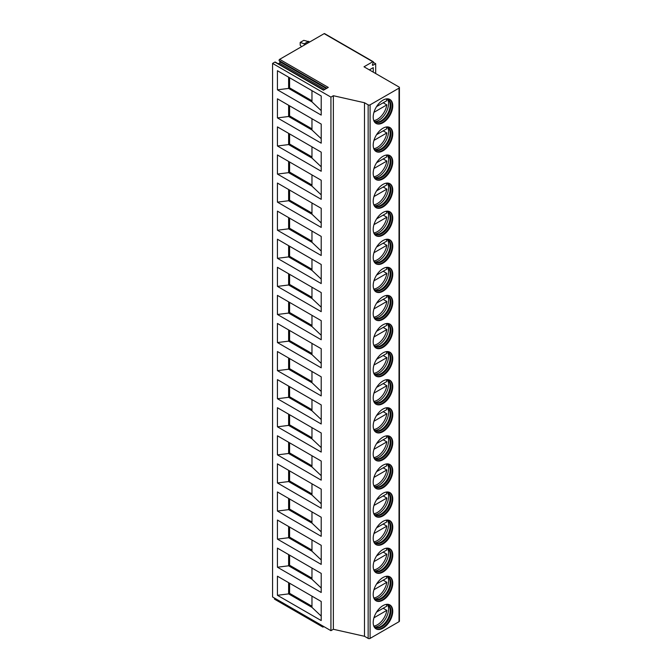<?xml version="1.0" encoding="UTF-8"?>
<svg xmlns="http://www.w3.org/2000/svg" width="672" height="672" viewBox="0 0 672 672"><rect width="100%" height="100%" fill="white"/><g stroke="black" fill="none" stroke-linecap="round" stroke-linejoin="round"><path stroke-width="1.01" d="M372.792 61.723L324.156 33.642L279.661 59.329L328.297 87.41L323.484 90.191L274.848 62.11L272.572 63.42L272.572 596.98L330.935 630.68L333.362 629.278L364.493 636.292L368.147 638.4A1.378 0.798 0 0 0 370.087 638.4L399.025 621.692A1.378 0.798 0 0 0 399.428 621.13L399.428 87.57A1.378 0.798 0 0 0 399.025 87.016L364.006 66.797L372.792 61.723A0.823 0.479 -60 0 1 373.296 62.446L372.481 64.537A0.823 0.479 120 0 0 372.985 65.26L375.682 63.706L373.33 62.345M373.254 72.131L373.254 67.637L369.356 69.88M375.682 73.534L375.682 63.706M364.493 636.292L364.493 102.74L368.147 104.84A1.378 0.798 0 0 0 370.087 104.84L399.025 88.133A1.378 0.798 0 0 0 399.428 87.57M373.204 117.088A13.826 7.988 -60 0 1 379.235 103.169A13.826 7.988 -60 0 1 389.894 99.464A13.826 7.988 -60 0 1 392.759 105.798A13.826 7.988 -60 0 1 386.719 119.717A13.826 7.988 -60 0 1 376.068 123.421A13.826 7.988 -60 0 1 373.204 117.088M373.204 145.169A13.826 7.988 -60 0 1 379.235 131.25A13.826 7.988 -60 0 1 389.894 127.546A13.826 7.988 -60 0 1 392.759 133.879A13.826 7.988 -60 0 1 386.719 147.798A13.826 7.988 -60 0 1 376.068 151.502A13.826 7.988 -60 0 1 373.204 145.169M373.204 173.25A13.826 7.988 -60 0 1 379.235 159.331A13.826 7.988 -60 0 1 389.894 155.627A13.826 7.988 -60 0 1 392.759 161.96A13.826 7.988 -60 0 1 386.719 175.879A13.826 7.988 -60 0 1 376.068 179.584A13.826 7.988 -60 0 1 373.204 173.25M373.204 201.331A13.826 7.988 -60 0 1 379.235 187.421A13.826 7.988 -60 0 1 389.894 183.716A13.826 7.988 -60 0 1 392.759 190.042A13.826 7.988 -60 0 1 386.719 203.96A13.826 7.988 -60 0 1 376.068 207.665A13.826 7.988 -60 0 1 373.204 201.331M373.204 229.412A13.826 7.988 -60 0 1 379.235 215.502A13.826 7.988 -60 0 1 389.894 211.798A13.826 7.988 -60 0 1 392.759 218.123A13.826 7.988 -60 0 1 386.719 232.042A13.826 7.988 -60 0 1 376.068 235.746A13.826 7.988 -60 0 1 373.204 229.412M373.204 257.502A13.826 7.988 -60 0 1 379.235 243.583A13.826 7.988 -60 0 1 389.894 239.879A13.826 7.988 -60 0 1 392.759 246.204A13.826 7.988 -60 0 1 386.719 260.123A13.826 7.988 -60 0 1 376.068 263.827A13.826 7.988 -60 0 1 373.204 257.502M373.204 285.583A13.826 7.988 -60 0 1 379.235 271.664A13.826 7.988 -60 0 1 389.894 267.96A13.826 7.988 -60 0 1 392.759 274.285A13.826 7.988 -60 0 1 386.719 288.204A13.826 7.988 -60 0 1 376.068 291.908A13.826 7.988 -60 0 1 373.204 285.583M373.204 313.664A13.826 7.988 -60 0 1 379.235 299.746A13.826 7.988 -60 0 1 389.894 296.041A13.826 7.988 -60 0 1 392.759 302.375A13.826 7.988 -60 0 1 386.719 316.285A13.826 7.988 -60 0 1 376.068 319.99A13.826 7.988 -60 0 1 373.204 313.664M373.204 341.746A13.826 7.988 -60 0 1 379.235 327.827A13.826 7.988 -60 0 1 389.894 324.122A13.826 7.988 -60 0 1 392.759 330.456A13.826 7.988 -60 0 1 386.719 344.366A13.826 7.988 -60 0 1 376.068 348.071A13.826 7.988 -60 0 1 373.204 341.746M373.204 369.827A13.826 7.988 -60 0 1 379.235 355.908A13.826 7.988 -60 0 1 389.894 352.204A13.826 7.988 -60 0 1 392.759 358.537A13.826 7.988 -60 0 1 386.719 372.448A13.826 7.988 -60 0 1 376.068 376.16A13.826 7.988 -60 0 1 373.204 369.827M373.204 397.908A13.826 7.988 -60 0 1 379.235 383.989A13.826 7.988 -60 0 1 389.894 380.285A13.826 7.988 -60 0 1 392.759 386.618A13.826 7.988 -60 0 1 386.719 400.537A13.826 7.988 -60 0 1 376.068 404.242A13.826 7.988 -60 0 1 373.204 397.908M373.204 425.989A13.826 7.988 -60 0 1 379.235 412.07A13.826 7.988 -60 0 1 389.894 408.366A13.826 7.988 -60 0 1 392.759 414.7A13.826 7.988 -60 0 1 386.719 428.618A13.826 7.988 -60 0 1 376.068 432.323A13.826 7.988 -60 0 1 373.204 425.989M373.204 454.07A13.826 7.988 -60 0 1 379.235 440.152A13.826 7.988 -60 0 1 389.894 436.447A13.826 7.988 -60 0 1 392.759 442.781A13.826 7.988 -60 0 1 386.719 456.7A13.826 7.988 -60 0 1 376.068 460.404A13.826 7.988 -60 0 1 373.204 454.07M373.204 482.152A13.826 7.988 -60 0 1 379.235 468.233A13.826 7.988 -60 0 1 389.894 464.528A13.826 7.988 -60 0 1 392.759 470.862A13.826 7.988 -60 0 1 386.719 484.781A13.826 7.988 -60 0 1 376.068 488.485A13.826 7.988 -60 0 1 373.204 482.152M373.204 510.233A13.826 7.988 -60 0 1 379.235 496.322A13.826 7.988 -60 0 1 389.894 492.61A13.826 7.988 -60 0 1 392.759 498.943A13.826 7.988 -60 0 1 386.719 512.862A13.826 7.988 -60 0 1 376.068 516.566A13.826 7.988 -60 0 1 373.204 510.233M373.204 538.314A13.826 7.988 -60 0 1 379.235 524.404A13.826 7.988 -60 0 1 389.894 520.699A13.826 7.988 -60 0 1 392.759 527.024A13.826 7.988 -60 0 1 386.719 540.943A13.826 7.988 -60 0 1 376.068 544.648A13.826 7.988 -60 0 1 373.204 538.314M373.204 566.395A13.826 7.988 -60 0 1 379.235 552.485A13.826 7.988 -60 0 1 389.894 548.78A13.826 7.988 -60 0 1 392.759 555.106A13.826 7.988 -60 0 1 386.719 569.024A13.826 7.988 -60 0 1 376.068 572.729A13.826 7.988 -60 0 1 373.204 566.395M373.204 594.485A13.826 7.988 -60 0 1 379.235 580.566A13.826 7.988 -60 0 1 389.894 576.862A13.826 7.988 -60 0 1 392.759 583.187A13.826 7.988 -60 0 1 386.719 597.106A13.826 7.988 -60 0 1 376.068 600.81A13.826 7.988 -60 0 1 373.204 594.485M373.204 622.566A13.826 7.988 -60 0 1 379.235 608.647A13.826 7.988 -60 0 1 389.894 604.943A13.826 7.988 -60 0 1 392.759 611.268A13.826 7.988 -60 0 1 386.719 625.187A13.826 7.988 -60 0 1 376.068 628.891A13.826 7.988 -60 0 1 373.204 622.566M333.362 629.278L333.362 95.718L364.493 102.74M330.935 630.68L330.935 97.121L333.362 95.718M272.572 63.42L330.935 97.121M277.435 70.728L321.208 95.995L321.208 115.097L277.435 89.821L277.435 70.728M277.435 98.809L321.208 124.076L321.208 143.178L277.435 117.902L277.435 98.809M277.435 126.89L321.208 152.158L321.208 171.259L277.435 145.984L277.435 126.89M277.435 154.972L321.208 180.247L321.208 199.34L277.435 174.065L277.435 154.972M277.435 183.053L321.208 208.328L321.208 227.422L277.435 202.146L277.435 183.053M277.435 211.134L321.208 236.41L321.208 255.503L277.435 230.227L277.435 211.134M277.435 239.215L321.208 264.491L321.208 283.584L277.435 258.308L277.435 239.215M277.435 267.296L321.208 292.572L321.208 311.665L277.435 286.39L277.435 267.296M277.435 295.378L321.208 320.653L321.208 339.746L277.435 314.479L277.435 295.378M277.435 323.459L321.208 348.734L321.208 367.828L277.435 342.56L277.435 323.459M277.435 351.54L321.208 376.816L321.208 395.909L277.435 370.642L277.435 351.54M277.435 379.63L321.208 404.897L321.208 423.998L277.435 398.723L277.435 379.63M277.435 407.711L321.208 432.978L321.208 452.08L277.435 426.804L277.435 407.711M277.435 435.792L321.208 461.059L321.208 480.161L277.435 454.885L277.435 435.792M277.435 463.873L321.208 489.149L321.208 508.242L277.435 482.966L277.435 463.873M277.435 491.954L321.208 517.23L321.208 536.323L277.435 511.048L277.435 491.954M277.435 520.036L321.208 545.311L321.208 564.404L277.435 539.129L277.435 520.036M277.435 548.117L321.208 573.392L321.208 592.486L277.435 567.21L277.435 548.117M277.435 576.198L321.208 601.474L321.208 620.567L277.435 595.291L277.435 576.198M323.879 626.606L323.198 627.001A0.823 0.479 -60 0 1 322.787 627.043L274.63 599.239A0.823 0.479 -60 0 1 274.537 598.483L274.655 598.181M324.156 33.642A0.823 0.479 -60 0 1 324.568 33.6L373.204 61.681M278.25 63.79L279.46 63.092A0.823 0.479 -60 0 0 279.964 61.79L279.149 60.631A0.823 0.479 -60 0 1 279.661 59.329M274.848 62.11A0.823 0.479 -60 0 1 275.26 62.068L323.728 90.048M322.787 627.043A0.823 0.479 -60 0 1 322.694 626.279L322.804 625.985M309.775 41.941L303.794 40.337L300.191 42.42L300.191 45.226L301.594 46.67M308.658 41.294L304.282 43.823L305.399 44.47M304.282 45.116L304.282 43.823L300.191 42.42M311.968 90.661L311.968 101.892L321.208 110.628M311.968 101.892L288.616 88.418L289.59 87.856L311.968 100.775M277.435 89.821L288.616 88.418L288.616 77.179M289.59 77.742L289.59 87.856M288.616 105.269L288.616 116.5L289.59 115.937L311.968 128.856M277.435 117.902L288.616 116.5L311.968 129.973L321.208 138.709M289.59 105.823L289.59 115.937M311.968 118.742L311.968 129.973M288.616 133.35L288.616 144.581L289.59 144.018L311.968 156.937M277.435 145.984L288.616 144.581L311.968 158.063L321.208 166.79M289.59 133.913L289.59 144.018M311.968 146.824L311.968 158.063M288.616 161.431L288.616 172.662L289.59 172.099L311.968 185.018M277.435 174.065L288.616 172.662L311.968 186.144L321.208 194.872M289.59 161.994L289.59 172.099M311.968 174.905L311.968 186.144M288.616 189.512L288.616 200.743L289.59 200.18L311.968 213.1M277.435 202.146L288.616 200.743L311.968 214.225L321.208 222.953M289.59 190.075L289.59 200.18M311.968 202.994L311.968 214.225M288.616 217.594L288.616 228.824L289.59 228.262L311.968 241.181M277.435 230.227L288.616 228.824L311.968 242.306L321.208 251.034M289.59 218.156L289.59 228.262M311.968 231.076L311.968 242.306M288.616 245.675L288.616 256.906L289.59 256.343L311.968 269.262M277.435 258.308L288.616 256.906L311.968 270.388L321.208 279.115M289.59 246.238L289.59 256.343M311.968 259.157L311.968 270.388M288.616 273.756L288.616 284.987L289.59 284.424L311.968 297.343M277.435 286.39L288.616 284.987L311.968 298.469L321.208 307.196M289.59 274.319L289.59 284.424M311.968 287.238L311.968 298.469M288.616 301.837L288.616 313.068L289.59 312.514L311.968 325.424M277.435 314.479L288.616 313.068L311.968 326.55L321.208 335.278M289.59 302.4L289.59 312.514M311.968 315.319L311.968 326.55M288.616 329.918L288.616 341.158L289.59 340.595L311.968 353.506M277.435 342.56L288.616 341.158L311.968 354.631L321.208 363.367M289.59 330.481L289.59 340.595M311.968 343.4L311.968 354.631M288.616 358L288.616 369.239L289.59 368.676L311.968 381.595M277.435 370.642L288.616 369.239L311.968 382.712L321.208 391.448M289.59 358.562L289.59 368.676M311.968 371.482L311.968 382.712M288.616 386.081L288.616 397.32L289.59 396.757L311.968 409.676M277.435 398.723L288.616 397.32L311.968 410.794L321.208 419.53M289.59 386.644L289.59 396.757M311.968 399.563L311.968 410.794M288.616 414.17L288.616 425.401L289.59 424.838L311.968 437.758M277.435 426.804L288.616 425.401L311.968 438.875L321.208 447.611M289.59 414.725L289.59 424.838M311.968 427.644L311.968 438.875M288.616 442.252L288.616 453.482L289.59 452.92L311.968 465.839M277.435 454.885L288.616 453.482L311.968 466.964L321.208 475.692M289.59 442.806L289.59 452.92M311.968 455.725L311.968 466.964M288.616 470.333L288.616 481.564L289.59 481.001L311.968 493.92M277.435 482.966L288.616 481.564L311.968 495.046L321.208 503.773M289.59 470.896L289.59 481.001M311.968 483.806L311.968 495.046M288.616 498.414L288.616 509.645L289.59 509.082L311.968 522.001M277.435 511.048L288.616 509.645L311.968 523.127L321.208 531.854M289.59 498.977L289.59 509.082M311.968 511.888L311.968 523.127M288.616 526.495L288.616 537.726L289.59 537.163L311.968 550.082M277.435 539.129L288.616 537.726L311.968 551.208L321.208 559.936M289.59 527.058L289.59 537.163M311.968 539.977L311.968 551.208M288.616 554.576L288.616 565.807L289.59 565.244L311.968 578.164M277.435 567.21L288.616 565.807L311.968 579.289L321.208 588.017M289.59 555.139L289.59 565.244M311.968 568.058L311.968 579.289M288.616 582.658L288.616 593.888L289.59 593.326L311.968 606.245M277.435 595.291L288.616 593.888L311.968 607.37L321.208 616.098M289.59 583.22L289.59 593.326M311.968 596.14L311.968 607.37M375.782 123.245A13.826 7.988 -60 0 0 386.341 119.188A13.826 7.988 -60 0 0 392.188 105.47A13.826 7.988 120 0 0 389.6 99.313M386.005 98.96A12.911 7.451 120 0 1 388.214 99.557A12.911 7.451 120 0 1 390.886 105.47A12.911 7.451 -60 0 1 385.249 118.457A12.911 7.451 -60 0 1 375.304 121.918A12.911 7.451 -60 0 1 373.682 120.305M374.951 121.691A12.911 7.451 -60 0 0 375.917 122.002A12.911 7.451 -60 0 0 385.308 117.155A12.911 7.451 -60 0 0 390.155 105.05A12.911 7.451 120 0 0 388.592 100.044A12.911 7.451 120 0 0 387.836 99.372M387.694 99.305A13.726 7.921 120 0 1 388.576 103.463A13.726 7.921 -60 0 1 374.825 121.598M383.183 102.774L386.828 104.882A13.583 7.846 120 0 1 377.404 119.314A13.583 7.846 120 0 1 373.859 120.582M376.589 106.588L386.828 100.674A13.583 7.846 120 0 0 386.333 98.977M373.951 112.325L386.828 104.882M375.782 151.326A13.826 7.988 -60 0 0 386.341 147.269A13.826 7.988 -60 0 0 392.188 133.552A13.826 7.988 120 0 0 389.6 127.394M386.005 127.042A12.911 7.451 120 0 1 388.214 127.646A12.911 7.451 120 0 1 390.886 133.552A12.911 7.451 -60 0 1 385.249 146.538A12.911 7.451 -60 0 1 375.304 149.999A12.911 7.451 -60 0 1 373.682 148.386M374.951 149.772A12.911 7.451 -60 0 0 375.917 150.083A12.911 7.451 -60 0 0 385.308 145.236A12.911 7.451 -60 0 0 390.155 133.132A12.911 7.451 120 0 0 388.592 128.134A12.911 7.451 120 0 0 387.836 127.453M387.694 127.386A13.726 7.921 120 0 1 388.576 131.552A13.726 7.921 -60 0 1 374.825 149.68M383.183 130.855L386.828 132.964A13.583 7.846 120 0 1 377.404 147.395A13.583 7.846 120 0 1 373.859 148.663M376.589 134.669L386.828 128.755A13.583 7.846 120 0 0 386.333 127.058M373.951 140.406L386.828 132.964M375.782 179.407A13.826 7.988 -60 0 0 386.341 175.35A13.826 7.988 -60 0 0 392.188 161.633A13.826 7.988 120 0 0 389.6 155.476M386.005 155.123A12.911 7.451 120 0 1 388.214 155.728A12.911 7.451 120 0 1 390.886 161.633A12.911 7.451 -60 0 1 385.249 174.628A12.911 7.451 -60 0 1 375.304 178.08A12.911 7.451 -60 0 1 373.682 176.467M374.951 177.853A12.911 7.451 -60 0 0 375.917 178.164A12.911 7.451 -60 0 0 385.308 173.317A12.911 7.451 -60 0 0 390.155 161.213A12.911 7.451 120 0 0 388.592 156.215A12.911 7.451 120 0 0 387.836 155.534M387.694 155.467A13.726 7.921 120 0 1 388.576 159.634A13.726 7.921 -60 0 1 374.825 177.761M383.183 158.945L386.828 161.045A13.583 7.846 120 0 1 377.404 175.476A13.583 7.846 120 0 1 373.859 176.744M376.589 162.75L386.828 156.836A13.583 7.846 120 0 0 386.333 155.14M373.951 168.487L386.828 161.045M375.782 207.488A13.826 7.988 -60 0 0 386.341 203.431A13.826 7.988 -60 0 0 392.188 189.714A13.826 7.988 120 0 0 389.6 183.557M386.005 183.204A12.911 7.451 120 0 1 388.214 183.809A12.911 7.451 120 0 1 390.886 189.714A12.911 7.451 -60 0 1 385.249 202.709A12.911 7.451 -60 0 1 375.304 206.161A12.911 7.451 -60 0 1 373.682 204.548M374.951 205.934A12.911 7.451 -60 0 0 375.917 206.245A12.911 7.451 -60 0 0 385.308 201.398A12.911 7.451 -60 0 0 390.155 189.294A12.911 7.451 120 0 0 388.592 184.296A12.911 7.451 120 0 0 387.836 183.616M387.694 183.548A13.726 7.921 120 0 1 388.576 187.715A13.726 7.921 -60 0 1 374.825 205.842M383.183 187.026L386.828 189.126A13.583 7.846 120 0 1 377.404 203.557A13.583 7.846 120 0 1 373.859 204.826M376.589 190.831L386.828 184.918A13.583 7.846 120 0 0 386.333 183.221M373.951 196.568L386.828 189.126M375.782 235.57A13.826 7.988 -60 0 0 386.341 231.521A13.826 7.988 -60 0 0 392.188 217.795A13.826 7.988 120 0 0 389.6 211.638M386.005 211.285A12.911 7.451 120 0 1 388.214 211.89A12.911 7.451 120 0 1 390.886 217.795A12.911 7.451 -60 0 1 385.249 230.79A12.911 7.451 -60 0 1 375.304 234.242A12.911 7.451 -60 0 1 373.682 232.638M374.951 234.016A12.911 7.451 -60 0 0 375.917 234.326A12.911 7.451 -60 0 0 385.308 229.488A12.911 7.451 -60 0 0 390.155 217.375A12.911 7.451 120 0 0 388.592 212.377A12.911 7.451 120 0 0 387.836 211.697M387.694 211.63A13.726 7.921 120 0 1 388.576 215.796A13.726 7.921 -60 0 1 374.825 233.923M383.183 215.107L386.828 217.207A13.583 7.846 120 0 1 377.404 231.638A13.583 7.846 120 0 1 373.859 232.907M376.589 218.912L386.828 212.999A13.583 7.846 120 0 0 386.333 211.302M373.951 224.65L386.828 217.207M375.782 263.651A13.826 7.988 -60 0 0 386.341 259.602A13.826 7.988 -60 0 0 392.188 245.876A13.826 7.988 120 0 0 389.6 239.719M386.005 239.366A12.911 7.451 120 0 1 388.214 239.971A12.911 7.451 120 0 1 390.886 245.876A12.911 7.451 -60 0 1 385.249 258.871A12.911 7.451 -60 0 1 375.304 262.324A12.911 7.451 -60 0 1 373.682 260.719M374.951 262.097A12.911 7.451 -60 0 0 375.917 262.408A12.911 7.451 -60 0 0 385.308 257.569A12.911 7.451 -60 0 0 390.155 245.456A12.911 7.451 120 0 0 388.592 240.458A12.911 7.451 120 0 0 387.836 239.778M387.694 239.711A13.726 7.921 120 0 1 388.576 243.877A13.726 7.921 -60 0 1 374.825 262.004M383.183 243.188L386.828 245.297A13.583 7.846 120 0 1 377.404 259.728A13.583 7.846 120 0 1 373.859 260.988M376.589 246.994L386.828 241.08A13.583 7.846 120 0 0 386.333 239.392M373.951 252.731L386.828 245.297M375.782 291.74A13.826 7.988 -60 0 0 386.341 287.683A13.826 7.988 -60 0 0 392.188 273.958A13.826 7.988 120 0 0 389.6 267.8M386.005 267.448A12.911 7.451 120 0 1 388.214 268.052A12.911 7.451 120 0 1 390.886 273.958A12.911 7.451 -60 0 1 385.249 286.952A12.911 7.451 -60 0 1 375.304 290.413A12.911 7.451 -60 0 1 373.682 288.8M374.951 290.178A12.911 7.451 -60 0 0 375.917 290.489A12.911 7.451 -60 0 0 385.308 285.65A12.911 7.451 -60 0 0 390.155 273.538A12.911 7.451 120 0 0 388.592 268.54A12.911 7.451 120 0 0 387.836 267.859M387.694 267.8A13.726 7.921 120 0 1 388.576 271.958A13.726 7.921 -60 0 1 374.825 290.086M383.183 271.27L386.828 273.378A13.583 7.846 120 0 1 377.404 287.809A13.583 7.846 120 0 1 373.859 289.069M376.589 275.075L386.828 269.161A13.583 7.846 120 0 0 386.333 267.473M373.951 280.812L386.828 273.378M375.782 319.822A13.826 7.988 -60 0 0 386.341 315.764A13.826 7.988 -60 0 0 392.188 302.047A13.826 7.988 120 0 0 389.6 295.89M386.005 295.529A12.911 7.451 120 0 1 388.214 296.134A12.911 7.451 120 0 1 390.886 302.047A12.911 7.451 -60 0 1 385.249 315.034A12.911 7.451 -60 0 1 375.304 318.494A12.911 7.451 -60 0 1 373.682 316.882M374.951 318.259A12.911 7.451 -60 0 0 375.917 318.57A12.911 7.451 -60 0 0 385.308 313.732A12.911 7.451 -60 0 0 390.155 301.619A12.911 7.451 120 0 0 388.592 296.621A12.911 7.451 120 0 0 387.836 295.94M387.694 295.882A13.726 7.921 120 0 1 388.576 300.04A13.726 7.921 -60 0 1 374.825 318.167M383.183 299.351L386.828 301.459A13.583 7.846 120 0 1 377.404 315.89A13.583 7.846 120 0 1 373.859 317.15M376.589 303.156L386.828 297.242A13.583 7.846 120 0 0 386.333 295.554M373.951 308.893L386.828 301.459M375.782 347.903A13.826 7.988 -60 0 0 386.341 343.846A13.826 7.988 -60 0 0 392.188 330.128A13.826 7.988 120 0 0 389.6 323.971M386.005 323.61A12.911 7.451 120 0 1 388.214 324.215A12.911 7.451 120 0 1 390.886 330.128A12.911 7.451 -60 0 1 385.249 343.115A12.911 7.451 -60 0 1 375.304 346.576A12.911 7.451 -60 0 1 373.682 344.963M374.951 346.349A12.911 7.451 -60 0 0 375.917 346.66A12.911 7.451 -60 0 0 385.308 341.813A12.911 7.451 -60 0 0 390.155 329.7A12.911 7.451 120 0 0 388.592 324.702A12.911 7.451 120 0 0 387.836 324.022M387.694 323.963A13.726 7.921 120 0 1 388.576 328.121A13.726 7.921 -60 0 1 374.825 346.248M383.183 327.432L386.828 329.54A13.583 7.846 120 0 1 377.404 343.972A13.583 7.846 120 0 1 373.859 345.232M376.589 331.237L386.828 325.324A13.583 7.846 120 0 0 386.333 323.635M373.951 336.974L386.828 329.54M375.782 375.984A13.826 7.988 -60 0 0 386.341 371.927A13.826 7.988 -60 0 0 392.188 358.21A13.826 7.988 120 0 0 389.6 352.052M386.005 351.7A12.911 7.451 120 0 1 388.214 352.296A12.911 7.451 120 0 1 390.886 358.21A12.911 7.451 -60 0 1 385.249 371.196A12.911 7.451 -60 0 1 375.304 374.657A12.911 7.451 -60 0 1 373.682 373.044M374.951 374.43A12.911 7.451 -60 0 0 375.917 374.741A12.911 7.451 -60 0 0 385.308 369.894A12.911 7.451 -60 0 0 390.155 357.79A12.911 7.451 120 0 0 388.592 352.783A12.911 7.451 120 0 0 387.836 352.103M387.694 352.044A13.726 7.921 120 0 1 388.576 356.202A13.726 7.921 -60 0 1 374.825 374.329M383.183 355.513L386.828 357.622A13.583 7.846 120 0 1 377.404 372.053A13.583 7.846 120 0 1 373.859 373.313M376.589 359.318L386.828 353.405A13.583 7.846 120 0 0 386.333 351.716M373.951 365.056L386.828 357.622M375.782 404.065A13.826 7.988 -60 0 0 386.341 400.008A13.826 7.988 -60 0 0 392.188 386.291A13.826 7.988 120 0 0 389.6 380.134M386.005 379.781A12.911 7.451 120 0 1 388.214 380.377A12.911 7.451 120 0 1 390.886 386.291A12.911 7.451 -60 0 1 385.249 399.277A12.911 7.451 -60 0 1 375.304 402.738A12.911 7.451 -60 0 1 373.682 401.125M374.951 402.511A12.911 7.451 -60 0 0 375.917 402.822A12.911 7.451 -60 0 0 385.308 397.975A12.911 7.451 -60 0 0 390.155 385.871A12.911 7.451 120 0 0 388.592 380.864A12.911 7.451 120 0 0 387.836 380.184M387.694 380.125A13.726 7.921 120 0 1 388.576 384.283A13.726 7.921 -60 0 1 374.825 402.41M383.183 383.594L386.828 385.703A13.583 7.846 120 0 1 377.404 400.134A13.583 7.846 120 0 1 373.859 401.394M376.589 387.408L386.828 381.494A13.583 7.846 120 0 0 386.333 379.798M373.951 393.137L386.828 385.703M375.782 432.146A13.826 7.988 -60 0 0 386.341 428.089A13.826 7.988 -60 0 0 392.188 414.372A13.826 7.988 120 0 0 389.6 408.215M386.005 407.862A12.911 7.451 120 0 1 388.214 408.458A12.911 7.451 120 0 1 390.886 414.372A12.911 7.451 -60 0 1 385.249 427.358A12.911 7.451 -60 0 1 375.304 430.819A12.911 7.451 -60 0 1 373.682 429.206M374.951 430.592A12.911 7.451 -60 0 0 375.917 430.903A12.911 7.451 -60 0 0 385.308 426.056A12.911 7.451 -60 0 0 390.155 413.952A12.911 7.451 120 0 0 388.592 408.946A12.911 7.451 120 0 0 387.836 408.265M387.694 408.206A13.726 7.921 120 0 1 388.576 412.364A13.726 7.921 -60 0 1 374.825 430.492M383.183 411.676L386.828 413.784A13.583 7.846 120 0 1 377.404 428.215A13.583 7.846 120 0 1 373.859 429.475M376.589 415.489L386.828 409.576A13.583 7.846 120 0 0 386.333 407.879M373.951 421.226L386.828 413.784M375.782 460.228A13.826 7.988 -60 0 0 386.341 456.17A13.826 7.988 -60 0 0 392.188 442.453A13.826 7.988 120 0 0 389.6 436.296M386.005 435.943A12.911 7.451 120 0 1 388.214 436.548A12.911 7.451 120 0 1 390.886 442.453A12.911 7.451 -60 0 1 385.249 455.44A12.911 7.451 -60 0 1 375.304 458.9A12.911 7.451 -60 0 1 373.682 457.288M374.951 458.674A12.911 7.451 -60 0 0 375.917 458.984A12.911 7.451 -60 0 0 385.308 454.138A12.911 7.451 -60 0 0 390.155 442.033A12.911 7.451 120 0 0 388.592 437.035A12.911 7.451 120 0 0 387.836 436.355M387.694 436.288A13.726 7.921 120 0 1 388.576 440.454A13.726 7.921 -60 0 1 374.825 458.581M383.183 439.757L386.828 441.865A13.583 7.846 120 0 1 377.404 456.296A13.583 7.846 120 0 1 373.859 457.565M376.589 443.57L386.828 437.657A13.583 7.846 120 0 0 386.333 435.96M373.951 449.308L386.828 441.865M375.782 488.309A13.826 7.988 -60 0 0 386.341 484.252A13.826 7.988 -60 0 0 392.188 470.534A13.826 7.988 120 0 0 389.6 464.377M386.005 464.024A12.911 7.451 120 0 1 388.214 464.629A12.911 7.451 120 0 1 390.886 470.534A12.911 7.451 -60 0 1 385.249 483.521A12.911 7.451 -60 0 1 375.304 486.982A12.911 7.451 -60 0 1 373.682 485.369M374.951 486.755A12.911 7.451 -60 0 0 375.917 487.066A12.911 7.451 -60 0 0 385.308 482.219A12.911 7.451 -60 0 0 390.155 470.114A12.911 7.451 120 0 0 388.592 465.116A12.911 7.451 120 0 0 387.836 464.436M387.694 464.369A13.726 7.921 120 0 1 388.576 468.535A13.726 7.921 -60 0 1 374.825 486.662M383.183 467.846L386.828 469.946A13.583 7.846 120 0 1 377.404 484.378A13.583 7.846 120 0 1 373.859 485.646M376.589 471.652L386.828 465.738A13.583 7.846 120 0 0 386.333 464.041M373.951 477.389L386.828 469.946M375.782 516.39A13.826 7.988 -60 0 0 386.341 512.333A13.826 7.988 -60 0 0 392.188 498.616A13.826 7.988 120 0 0 389.6 492.458M386.005 492.106A12.911 7.451 120 0 1 388.214 492.71A12.911 7.451 120 0 1 390.886 498.616A12.911 7.451 -60 0 1 385.249 511.61A12.911 7.451 -60 0 1 375.304 515.063A12.911 7.451 -60 0 1 373.682 513.45M374.951 514.836A12.911 7.451 -60 0 0 375.917 515.147A12.911 7.451 -60 0 0 385.308 510.3A12.911 7.451 -60 0 0 390.155 498.196A12.911 7.451 120 0 0 388.592 493.198A12.911 7.451 120 0 0 387.836 492.517M387.694 492.45A13.726 7.921 120 0 1 388.576 496.616A13.726 7.921 -60 0 1 374.825 514.744M383.183 495.928L386.828 498.028A13.583 7.846 120 0 1 377.404 512.459A13.583 7.846 120 0 1 373.859 513.727M376.589 499.733L386.828 493.819A13.583 7.846 120 0 0 386.333 492.122M373.951 505.47L386.828 498.028M375.782 544.471A13.826 7.988 -60 0 0 386.341 540.422A13.826 7.988 -60 0 0 392.188 526.697A13.826 7.988 120 0 0 389.6 520.54M386.005 520.187A12.911 7.451 120 0 1 388.214 520.792A12.911 7.451 120 0 1 390.886 526.697A12.911 7.451 -60 0 1 385.249 539.692A12.911 7.451 -60 0 1 375.304 543.144A12.911 7.451 -60 0 1 373.682 541.531M374.951 542.917A12.911 7.451 -60 0 0 375.917 543.228A12.911 7.451 -60 0 0 385.308 538.381A12.911 7.451 -60 0 0 390.155 526.277A12.911 7.451 120 0 0 388.592 521.279A12.911 7.451 120 0 0 387.836 520.598M387.694 520.531A13.726 7.921 120 0 1 388.576 524.698A13.726 7.921 -60 0 1 374.825 542.825M383.183 524.009L386.828 526.109A13.583 7.846 120 0 1 377.404 540.54A13.583 7.846 120 0 1 373.859 541.808M376.589 527.814L386.828 521.9A13.583 7.846 120 0 0 386.333 520.204M373.951 533.551L386.828 526.109M375.782 572.552A13.826 7.988 -60 0 0 386.341 568.504A13.826 7.988 -60 0 0 392.188 554.778A13.826 7.988 120 0 0 389.6 548.621M386.005 548.268A12.911 7.451 120 0 1 388.214 548.873A12.911 7.451 120 0 1 390.886 554.778A12.911 7.451 -60 0 1 385.249 567.773A12.911 7.451 -60 0 1 375.304 571.225A12.911 7.451 -60 0 1 373.682 569.621M374.951 570.998A12.911 7.451 -60 0 0 375.917 571.309A12.911 7.451 -60 0 0 385.308 566.471A12.911 7.451 -60 0 0 390.155 554.358A12.911 7.451 120 0 0 388.592 549.36A12.911 7.451 120 0 0 387.836 548.68M387.694 548.612A13.726 7.921 120 0 1 388.576 552.779A13.726 7.921 -60 0 1 374.825 570.906M383.183 552.09L386.828 554.198A13.583 7.846 120 0 1 377.404 568.63A13.583 7.846 120 0 1 373.859 569.89M376.589 555.895L386.828 549.982A13.583 7.846 120 0 0 386.333 548.285M373.951 561.632L386.828 554.198M375.782 600.642A13.826 7.988 -60 0 0 386.341 596.585A13.826 7.988 -60 0 0 392.188 582.859A13.826 7.988 120 0 0 389.6 576.702M386.005 576.349A12.911 7.451 120 0 1 388.214 576.954A12.911 7.451 120 0 1 390.886 582.859A12.911 7.451 -60 0 1 385.249 595.854A12.911 7.451 -60 0 1 375.304 599.315A12.911 7.451 -60 0 1 373.682 597.702M374.951 599.08A12.911 7.451 -60 0 0 375.917 599.39A12.911 7.451 -60 0 0 385.308 594.552A12.911 7.451 -60 0 0 390.155 582.439A12.911 7.451 120 0 0 388.592 577.441A12.911 7.451 120 0 0 387.836 576.761M387.694 576.694A13.726 7.921 120 0 1 388.576 580.86A13.726 7.921 -60 0 1 374.825 598.987M383.183 580.171L386.828 582.28A13.583 7.846 120 0 1 377.404 596.711A13.583 7.846 120 0 1 373.859 597.971M376.589 583.976L386.828 578.063A13.583 7.846 120 0 0 386.333 576.374M373.951 589.714L386.828 582.28M375.782 628.723A13.826 7.988 -60 0 0 386.341 624.666A13.826 7.988 -60 0 0 392.188 610.94A13.826 7.988 120 0 0 389.6 604.792M386.005 604.43A12.911 7.451 120 0 1 388.214 605.035A12.911 7.451 120 0 1 390.886 610.94A12.911 7.451 -60 0 1 385.249 623.935A12.911 7.451 -60 0 1 375.304 627.396A12.911 7.451 -60 0 1 373.682 625.783M374.951 627.161A12.911 7.451 -60 0 0 375.917 627.472A12.911 7.451 -60 0 0 385.308 622.633A12.911 7.451 -60 0 0 390.155 610.52A12.911 7.451 120 0 0 388.592 605.522A12.911 7.451 120 0 0 387.836 604.842M387.694 604.783A13.726 7.921 120 0 1 388.576 608.941A13.726 7.921 -60 0 1 374.825 627.068M383.183 608.252L386.828 610.361A13.583 7.846 120 0 1 377.404 624.792A13.583 7.846 120 0 1 373.859 626.052M376.589 612.058L386.828 606.144A13.583 7.846 120 0 0 386.333 604.456M373.951 617.795L386.828 610.361M399.025 621.692L399.025 88.133M370.087 638.4L370.087 104.84M368.147 638.4L368.147 104.84M274.537 598.483L322.694 626.279M372.406 64.924L372.985 65.26M279.46 63.092L324.937 89.351M279.964 61.79L326.323 88.553M279.149 60.631L326.911 88.208"/></g></svg>
